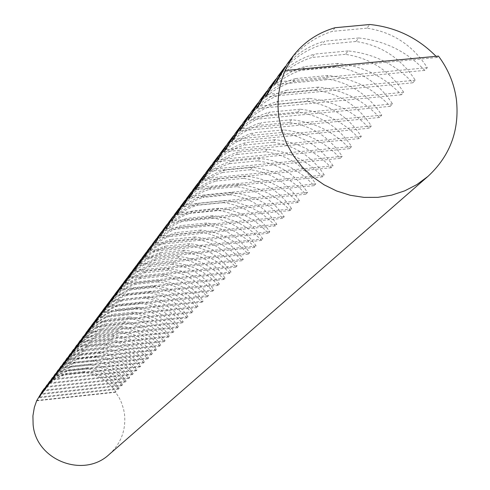 <?xml version="1.0" encoding="UTF-8"?>
<svg xmlns="http://www.w3.org/2000/svg" width="490" height="490" viewBox="0 0 490 490"><rect width="100%" height="100%" fill="white"/><g stroke="black" fill="none" stroke-linecap="round" stroke-linejoin="round"><path stroke-width="0.37" stroke-dasharray="2.45 1.84" d="M109.258 454.389C120.908 443.628 126.01 430.33 124.546 414.491L123.639 409.383L121.551 402.792L119.352 398.082L115.622 392.245L115.971 391.884C107.996 380.608 97.253 374.127 83.747 372.449L84.556 371.469C98.294 372.878 109.638 378.776 118.592 389.152L119.297 388.417C111.248 377.024 100.401 370.477 86.767 368.78L87.588 367.782C101.467 369.203 112.927 375.156 121.973 385.63L122.69 384.883C114.562 373.374 103.617 366.759 89.848 365.038L90.681 364.021C104.701 365.46 116.277 371.463 125.422 382.041L126.157 381.275C117.949 369.644 106.894 362.961 92.984 361.216L93.841 360.181C107.996 361.632 119.695 367.702 128.937 378.378L129.691 377.6C121.404 365.84 110.238 359.084 96.187 357.32L97.063 356.261C111.365 357.731 123.186 363.856 132.533 374.642L133.292 373.846C124.932 361.963 113.649 355.127 99.464 353.339L100.352 352.261C114.801 353.743 126.751 359.936 136.196 370.82L136.98 370.011C128.527 358 117.135 351.091 102.802 349.278L103.709 348.176C118.311 349.676 130.389 355.93 139.938 366.924L140.734 366.097C132.202 353.952 120.693 346.963 106.214 345.132L107.138 344.005C121.894 345.524 134.101 351.838 143.76 362.943L144.575 362.098C135.957 349.817 124.331 342.749 109.693 340.899L110.642 339.741C125.556 341.279 137.898 347.655 147.668 358.876L148.501 358.012C139.791 345.597 128.043 338.449 113.251 336.569L114.219 335.393C129.299 336.942 141.775 343.386 151.655 354.723L152.506 353.841C143.711 341.279 131.841 334.051 116.89 332.147L117.882 330.946C133.121 332.514 145.738 339.025 155.734 350.479L156.604 349.572C147.717 336.869 135.718 329.556 120.607 327.626L121.618 326.395C137.029 327.988 149.787 334.566 159.905 346.136L160.793 345.211C151.814 332.361 139.681 324.962 124.405 323.008L125.44 321.746C141.022 323.357 153.927 330.003 164.162 341.702L165.075 340.752C155.998 327.755 143.735 320.264 128.294 318.28L129.354 316.993C145.107 318.616 158.166 325.342 168.523 337.163L169.454 336.195C160.279 323.039 147.888 315.456 132.269 313.447L133.347 312.13C149.285 313.778 162.496 320.57 172.982 332.52L173.932 331.528C164.665 318.212 152.127 310.538 136.336 308.498L137.445 307.157C153.56 308.816 166.931 315.689 177.545 327.767L178.519 326.757C169.148 313.275 156.469 305.509 140.495 303.439L141.628 302.061C157.939 303.745 171.469 310.697 182.213 322.904L183.211 321.869C173.736 308.222 160.916 300.358 144.758 298.257L145.916 296.848C162.417 298.551 176.112 305.576 186.996 317.924L188.019 316.865C178.434 303.053 165.467 295.078 149.119 292.953L150.308 291.507C167.01 293.234 180.871 300.339 191.896 312.828L192.938 311.738C183.248 297.755 170.134 289.676 153.59 287.52L154.809 286.038C171.708 287.789 185.741 294.974 196.907 307.604L197.978 306.489C188.178 292.322 174.906 284.145 158.166 281.952L159.415 280.433C176.523 282.203 190.732 289.48 202.052 302.25L203.148 301.111C193.232 286.76 179.806 278.473 162.858 276.244L164.138 274.688C181.459 276.483 195.853 283.845 207.319 296.769L208.446 295.599C198.413 281.058 184.822 272.654 167.672 270.394L168.983 268.802C186.518 270.621 201.096 278.069 212.721 291.146L213.873 289.939C203.724 275.209 189.967 266.695 172.603 264.398L173.95 262.763C191.706 264.606 206.48 272.14 218.258 285.376L219.446 284.139C209.175 269.206 195.247 260.576 177.662 258.242L179.04 256.564C197.029 258.432 211.999 266.064 223.942 279.453L225.161 278.191C214.761 263.057 200.661 254.298 182.856 251.927L184.271 250.206C202.493 252.099 217.664 259.822 229.779 273.383L231.023 272.085C220.5 256.736 206.223 247.854 188.185 245.447L189.642 243.683C208.103 245.6 223.483 253.422 235.77 267.142L237.05 265.813C226.392 250.249 211.931 241.239 193.66 238.795L195.155 236.976C213.867 238.924 229.455 246.844 241.919 260.741L243.236 259.369C232.45 243.585 217.793 234.447 199.283 231.954L200.814 230.092C219.783 232.064 235.592 240.088 248.24 254.157L249.594 252.748C238.667 236.737 223.82 227.464 205.059 224.928L206.633 223.011C225.865 225.014 241.895 233.142 254.733 247.395L256.123 245.949C245.061 229.7 230.018 220.286 211 217.707L212.617 215.735C232.113 217.768 248.381 226 261.415 240.443L262.842 238.955C251.633 222.46 236.388 212.905 217.107 210.277L218.773 208.25C238.544 210.314 255.051 218.656 268.281 233.289L269.751 231.758C258.395 215.018 242.942 205.31 223.391 202.639L225.106 200.551C245.159 202.646 261.911 211.104 275.349 225.927L276.862 224.353C265.353 207.356 249.686 197.495 229.859 194.775L231.623 192.625C251.97 194.75 268.973 203.326 282.626 218.35L284.188 216.727C272.52 199.467 256.631 189.446 236.517 186.678L238.336 184.461C258.983 186.623 276.25 195.314 290.123 210.547L291.728 208.875C279.9 191.339 263.779 181.159 243.377 178.336L245.251 176.057C266.211 178.25 283.741 187.064 297.846 202.511L299.5 200.784C287.507 182.966 271.154 172.621 250.445 169.742L252.375 167.39C273.659 169.614 291.464 178.562 305.803 194.224L307.506 192.448C295.348 174.336 278.755 163.813 257.734 160.879L259.725 158.454C281.334 160.714 299.427 169.791 314.01 185.673L315.768 183.842C303.433 165.43 286.595 154.73 265.249 151.735L267.307 149.23C289.253 151.533 307.647 160.745 322.475 176.859L324.294 174.967C311.775 156.243 294.68 145.352 273.01 142.296L275.135 139.717C297.43 142.057 316.124 151.404 331.222 167.758L333.096 165.804C320.393 146.761 303.034 135.675 281.021 132.557L283.214 129.887C305.876 132.269 324.882 141.757 340.244 158.356L342.185 156.341C329.292 136.961 311.665 125.679 289.296 122.494L291.562 119.738C314.598 122.157 333.935 131.792 349.578 148.642L351.575 146.559C338.492 126.837 320.582 115.346 297.853 112.088L300.192 109.239C323.614 111.708 343.288 121.489 359.219 138.603L361.289 136.447C348.004 116.363 329.807 104.658 306.697 101.332L309.123 98.38C332.943 100.891 352.971 110.838 369.197 128.209L371.34 125.979C357.847 105.528 339.349 93.602 315.854 90.197L318.365 87.147C342.596 89.701 362.986 99.807 379.53 117.459L381.747 115.144C368.033 94.307 349.229 82.149 325.336 78.669L327.933 75.509C352.592 78.112 373.356 88.384 390.224 106.318L392.521 103.923C378.592 82.688 359.464 70.291 335.154 66.726L337.849 63.449C362.955 66.107 384.111 76.544 401.31 94.772L403.693 92.292C389.532 70.64 370.079 57.992 345.334 54.347L348.133 50.948C373.699 53.655 395.252 64.27 412.807 82.804L415.281 80.231C400.881 58.145 381.085 45.239 355.899 41.497L358.803 37.969C384.84 40.731 406.823 51.536 424.738 70.382L427.305 67.706C412.66 45.178 392.515 31.997 366.863 28.163L369.877 24.5M436.045 56.319L437.129 57.477L438.458 56.093M335.056 27.722L332.214 31.378C314.555 37.026 299.611 47.787 287.373 63.657M285.272 66.573C295.66 54.231 308.774 45.76 324.613 41.154L321.881 44.67C304.547 50.225 289.878 60.785 277.879 76.354M275.858 79.153C286.08 66.989 298.98 58.635 314.562 54.09L311.928 57.477C294.907 62.934 280.513 73.304 268.734 88.58M266.787 91.275C276.844 79.276 289.541 71.038 304.872 66.554L302.33 69.825C285.615 75.191 271.478 85.37 259.914 100.364M258.04 102.961C267.944 91.128 280.439 83 295.531 78.578L293.081 81.732C276.654 87.006 262.769 97.008 251.413 111.732M249.606 114.237C259.357 102.563 271.656 94.546 286.515 90.178L284.145 93.222C268.006 98.41 254.359 108.235 243.205 122.702M241.46 125.115C251.064 113.6 263.179 105.687 277.805 101.381L275.521 104.321C259.651 109.423 246.237 119.082 235.28 133.292M233.595 135.626C243.058 124.264 254.99 116.455 269.396 112.204L267.185 115.046C251.578 120.068 238.391 129.562 227.623 143.533M225.994 145.781C235.316 134.572 247.07 126.867 261.262 122.665L259.13 125.409C243.775 130.358 230.808 139.699 220.218 153.431M218.644 155.606C227.832 144.538 239.414 136.931 253.397 132.784L251.333 135.442C236.229 140.312 223.471 149.499 213.058 163.005M211.533 165.112C220.586 154.185 232.009 146.675 245.784 142.578L243.787 145.15C228.922 149.946 216.366 158.987 206.125 172.272M204.649 174.311C213.579 163.525 224.83 156.108 238.416 152.059L236.48 154.552C221.841 159.281 209.487 168.18 199.412 181.251M197.978 183.217C206.786 172.572 217.885 165.246 231.274 161.247L229.4 163.666C214.988 168.321 202.823 177.08 192.901 189.942M191.517 191.853C200.202 181.337 211.147 174.103 224.353 170.153L222.534 172.498C208.342 177.086 196.361 185.71 186.598 198.377M185.251 200.226C193.82 189.838 204.618 182.696 217.64 178.789L215.876 181.061C201.892 185.588 190.096 194.083 180.479 206.553M179.175 208.348C187.633 198.089 198.279 191.026 211.129 187.168L209.414 189.373C195.639 193.832 184.013 202.205 174.544 214.485M173.282 216.225C181.625 206.094 192.129 199.118 204.808 195.302L203.142 197.439C189.569 201.837 178.115 210.088 168.781 222.191M167.556 223.875C175.788 213.861 186.163 206.97 198.671 203.197L197.054 205.279C183.67 209.616 172.382 217.744 163.188 229.669M161.994 231.311C170.122 221.413 180.363 214.596 192.705 210.871L191.137 212.893C177.937 217.168 166.814 225.186 157.749 236.933M156.592 238.526C164.615 228.744 174.728 222.013 186.911 218.326L185.385 220.292C172.37 224.512 161.4 232.413 152.47 244.002M151.343 245.545C159.268 235.88 169.246 229.222 181.275 225.578L179.793 227.489C166.955 231.654 156.138 239.445 147.331 250.868M146.234 252.375C154.062 242.813 163.917 236.229 175.8 232.628L174.354 234.483C161.688 238.599 151.018 246.286 142.333 257.55M141.267 259.014C148.997 249.563 158.729 243.052 170.465 239.488L169.062 241.294C156.567 245.355 146.032 252.938 137.47 264.049M136.428 265.476C144.066 256.129 153.682 249.692 165.277 246.164L163.905 247.928C151.575 251.934 141.181 259.418 132.735 270.376M131.724 271.766C139.27 262.524 148.77 256.154 160.224 252.668L158.889 254.384C146.718 258.34 136.459 265.727 128.123 276.544M127.137 277.891C134.597 268.753 143.987 262.456 155.299 259.002L154.001 260.674C141.984 264.582 131.859 271.87 123.633 282.546M122.672 283.857C130.046 274.817 139.319 268.587 150.504 265.17L149.236 266.799C137.371 270.664 127.376 277.861 119.254 288.396M118.323 289.676C125.605 280.733 134.775 274.572 145.83 271.184L144.593 272.777C132.876 276.593 123.008 283.698 114.991 294.098M114.078 295.348C121.281 286.497 130.346 280.396 141.267 277.052L140.067 278.602C128.49 282.369 118.745 289.388 110.826 299.66M109.938 300.878C117.061 292.12 126.022 286.087 136.82 282.773L135.65 284.286C124.215 288.01 114.593 294.943 106.771 305.086M105.901 306.268L110.556 301.13L117.821 295.28L128.135 289.878L132.484 288.353L131.338 289.829C120.044 293.51 110.538 300.358 102.808 310.378M101.963 311.536L108.259 304.884L113.754 300.652L123.946 295.305L128.251 293.804L127.131 295.243C115.971 298.882 106.575 305.65 98.949 315.542M98.123 316.675L104.346 310.09L109.778 305.901L119.86 300.609L124.117 299.121L123.027 300.523C111.996 304.125 102.71 310.807 95.176 320.589M94.368 321.691L100.524 315.174L105.901 311.028L115.873 305.785L120.081 304.315L119.015 305.687C108.112 309.239 98.937 315.848 91.489 325.513M90.699 326.591L96.793 320.135L102.11 316.032L111.977 310.844L116.142 309.386L115.095 310.727C104.321 314.243 95.25 320.772 87.888 330.321M87.122 331.375L91.526 326.487L98.41 320.926L108.168 315.787L112.29 314.341L111.273 315.652C100.615 319.131 91.648 325.587 84.372 335.025M83.619 336.054L89.584 329.727L94.79 325.703L104.45 320.613L108.523 319.18L107.531 320.46C96.996 323.902 88.133 330.291 80.936 339.619M80.201 340.624L84.519 335.834L91.256 330.376L100.811 325.336L104.842 323.915L103.874 325.17C93.455 328.576 84.69 334.884 77.579 344.109M76.857 345.095L81.126 340.348L87.796 334.94L97.259 329.954L101.246 328.545L100.297 329.77C89.989 333.139 81.322 339.38 74.29 348.5M73.586 349.462L79.368 343.319L84.415 339.411L93.78 334.468L97.731 333.071L96.8 334.272C86.608 337.604 78.033 343.778 71.075 352.8M70.389 353.737L74.572 349.082L81.107 343.778L86.558 340.593L94.288 337.5L93.376 338.676L85.236 342.118L79.441 345.713L74.1 350.105L67.932 357.002M67.259 357.921L72.924 351.894L77.873 348.053L83.269 344.899L90.919 341.836L90.025 342.982L81.977 346.393L76.244 349.946L70.958 354.288L64.858 361.118M64.196 362.012L69.807 356.04L74.701 352.243L80.048 349.113L87.618 346.081L86.748 347.202L78.78 350.577L73.108 354.092L66.26 359.979L61.844 365.142M61.201 366.024L65.262 361.498L71.601 356.34L76.893 353.241L84.39 350.234L83.539 351.33L75.656 354.668L70.039 358.153L63.265 363.972L58.898 369.08M58.261 369.944L62.285 365.46L68.569 360.346L73.806 357.277L81.23 354.295L80.397 355.373L72.594 358.68L67.038 362.122L60.331 367.886L56.007 372.945M55.388 373.784L60.84 367.978L65.593 364.278L70.781 361.234L78.137 358.282L77.316 359.335L69.592 362.606L64.098 366.018L59.027 370.183L53.177 376.724M52.571 377.551L57.973 371.794L62.683 368.125L67.822 365.111L75.105 362.184L74.302 363.213L66.658 366.453L61.213 369.827L56.197 373.95L50.409 380.424M49.815 381.238L53.722 376.871L59.829 371.898L64.919 368.909L72.134 366.005L71.344 367.016L63.78 370.226L58.39 373.564L51.891 379.156L47.695 384.056M47.114 384.846L50.984 380.522L57.03 375.591L62.077 372.627L69.219 369.748L68.447 370.74L60.956 373.919L55.621 377.227L49.184 382.757L45.037 387.615M44.461 388.392L49.711 382.782L54.292 379.211L61.023 375.444L66.364 373.423L65.611 374.397L58.194 377.539L52.908 380.816L48.044 384.815L42.428 391.1M115.622 392.245L36.646 400.814M115.971 391.884L36.909 400.459M83.747 372.449L65.611 374.397M84.556 371.469L66.364 373.423M118.592 389.152L38.918 397.788M119.297 388.417L39.463 397.065M86.767 368.78L68.447 370.74M87.588 367.782L69.219 369.748M121.973 385.63L41.515 394.34M122.69 384.883L42.067 393.605M89.848 365.038L71.344 367.016M90.681 364.021L72.134 366.005M125.422 382.041L44.155 390.824M126.157 381.275L44.719 390.077M92.984 361.216L74.302 363.213M93.841 360.181L75.105 362.184M128.937 378.378L46.856 387.241M129.691 377.6L47.432 386.475M96.187 357.32L77.316 359.335M97.063 356.261L78.137 358.282M132.533 374.642L49.613 383.578M133.292 373.846L50.2 382.794M99.464 353.339L80.397 355.373M100.352 352.261L81.23 354.295M136.196 370.82L52.424 379.836M136.98 370.011L53.024 379.04M102.802 349.278L83.539 351.33M103.709 348.176L84.39 350.234M139.938 366.924L55.297 376.02M140.734 366.097L55.909 375.205M106.214 345.132L86.748 347.202M107.138 344.005L87.618 346.081M143.76 362.943L58.23 372.118M144.575 362.098L58.855 371.291M109.693 340.899L90.025 342.982M110.642 339.741L90.919 341.836M147.668 358.876L61.232 368.137M148.501 358.012L61.869 367.286M113.251 336.569L93.376 338.676M114.219 335.393L94.288 337.5M151.655 354.723L64.294 364.07M152.506 353.841L64.943 363.2M116.89 332.147L96.8 334.272M117.882 330.946L97.731 333.071M155.734 350.479L67.424 359.905M156.604 349.572L68.092 359.023M120.607 327.626L100.297 329.77M121.618 326.395L101.246 328.545M159.905 346.136L70.621 355.654M160.793 345.211L71.307 354.748M124.405 323.008L103.874 325.17M125.44 321.746L104.842 323.915M164.162 341.702L73.892 351.305M165.075 340.752L74.59 350.381M128.294 318.28L107.531 320.46M129.354 316.993L108.523 319.18M168.523 337.163L77.242 346.859M169.454 336.195L77.953 345.909M132.269 313.447L111.273 315.652M133.347 312.13L112.29 314.341M172.982 332.52L80.666 342.308M173.932 331.528L81.395 341.334M136.336 308.498L115.095 310.727M137.445 307.157L116.142 309.386M177.545 327.767L84.17 337.647M178.519 326.757L84.917 336.655M140.495 303.439L119.015 305.687M141.628 302.061L120.081 304.315M182.213 322.904L87.759 332.882M183.211 321.869L88.525 331.865M144.758 298.257L123.027 300.523M145.916 296.848L124.117 299.121M186.996 317.924L91.428 328M188.019 316.865L92.212 326.959M149.119 292.953L127.131 295.243M150.308 291.507L128.251 293.804M191.896 312.828L95.195 323.002M192.938 311.738L95.997 321.936M153.59 287.52L131.338 289.829M154.809 286.038L132.484 288.353M196.907 307.604L99.047 317.881M197.978 306.489L99.868 316.785M158.166 281.952L135.65 284.286M159.415 280.433L136.82 282.773M202.052 302.25L102.998 312.626M203.148 301.111L103.837 311.511M162.858 276.244L140.067 278.602M164.138 274.688L141.267 277.052M207.319 296.769L107.047 307.248M208.446 295.599L107.91 306.097M167.672 270.394L144.593 272.777M168.983 268.802L145.83 271.184M212.721 291.146L111.199 301.73M213.873 289.939L112.081 300.554M172.603 264.398L149.236 266.799M173.95 262.763L150.504 265.17M218.258 285.376L115.456 296.07M219.446 284.139L116.363 294.864M177.662 258.242L154.001 260.674M179.04 256.564L155.299 259.002M223.942 279.453L119.823 290.264M225.161 278.191L120.761 289.02M182.856 251.927L158.889 254.384M184.271 250.206L160.224 252.668M229.779 273.383L124.313 284.298M231.023 272.085L125.269 283.024M188.185 245.447L163.905 247.928M189.642 243.683L165.277 246.164M235.77 267.142L128.919 278.179M237.05 265.813L129.899 276.868M193.66 238.795L169.062 241.294M195.155 236.976L170.465 239.488M241.919 260.741L133.648 271.889M243.236 259.369L134.658 270.547M199.283 231.954L174.354 234.483M200.814 230.092L175.8 232.628M248.24 254.157L138.511 265.433M249.594 252.748L139.552 264.049M205.059 224.928L179.793 227.489M206.633 223.011L181.275 225.578M254.733 247.395L143.509 258.787M256.123 245.949L144.575 257.366M211 217.707L185.385 220.292M212.617 215.735L186.911 218.326M261.415 240.443L148.648 251.958M262.842 238.955L149.744 250.5M217.107 210.277L191.137 212.893M218.773 208.25L192.705 210.871M268.281 233.289L153.934 244.933M269.751 231.758L155.061 243.432M223.391 202.639L197.054 205.279M225.106 200.551L198.671 203.197M275.349 225.927L159.373 237.705M276.862 224.353L160.536 236.156M229.859 194.775L203.142 197.439M231.623 192.625L204.808 195.302M282.626 218.35L164.971 230.263M284.188 216.727L166.171 228.665M236.517 186.678L209.414 189.373M238.336 184.461L211.129 187.168M290.123 210.547L170.74 222.595M291.728 208.875L171.978 220.947M243.377 178.336L215.876 181.061M245.251 176.057L217.64 178.789M297.846 202.511L176.688 214.694M299.5 200.784L177.962 212.997M250.445 169.742L222.534 172.498M252.375 167.39L224.353 170.153M305.803 194.224L182.819 206.547M307.506 192.448L184.13 204.802M257.734 160.879L229.4 163.666M259.725 158.454L231.274 161.247M314.01 185.673L189.14 198.144M315.768 183.842L190.494 196.343M265.249 151.735L236.48 154.552M267.307 149.23L238.416 152.059M322.475 176.859L195.663 189.471M324.294 174.967L197.06 187.615M273.01 142.296L243.787 145.15M275.135 139.717L245.784 142.578M331.222 167.758L202.401 180.522M333.096 165.804L203.846 178.599M281.021 132.557L251.333 135.442M283.214 129.887L253.397 132.784M340.244 158.356L209.359 171.273M342.185 156.341L210.853 169.289M289.296 122.494L259.13 125.409M291.562 119.738L261.262 122.665M349.578 148.642L216.549 161.718M351.575 146.559L218.093 159.667M297.853 112.088L267.185 115.046M300.192 109.239L269.396 112.204M359.219 138.603L223.985 151.833M361.289 136.447L225.584 149.707M306.697 101.332L275.521 104.321M309.123 98.38L277.805 101.381M369.197 128.209L231.678 141.604M371.34 125.979L233.332 139.405M315.854 90.197L284.145 93.222M318.365 87.147L286.515 90.178M379.53 117.459L239.647 131.014M381.747 115.144L241.362 128.741M325.336 78.669L293.081 81.732M327.933 75.509L295.531 78.578M390.224 106.318L247.903 120.05M392.521 103.923L249.673 117.692M335.154 66.726L302.33 69.825M337.849 63.449L304.872 66.554M401.31 94.772L256.46 108.676M403.693 92.292L258.297 106.232M345.334 54.347L311.928 57.477M348.133 50.948L314.562 54.09M412.807 82.804L265.329 96.879M415.281 80.231L267.24 94.343M355.899 41.497L321.881 44.67M358.803 37.969L324.613 41.154M424.738 70.382L274.547 84.641M427.305 67.706L276.525 82.002M366.863 28.163L332.214 31.378M437.129 57.477L284.114 71.92"/><path stroke-width="0.73" d="M285.143 70.554L438.458 56.093C448.179 69.09 454.15 83.527 456.392 99.403C459.694 130.12 450.181 155.814 427.856 176.474L416.874 184.583L404.697 190.861L391.614 195.149L377.949 197.341L364.021 197.384L350.172 195.265L336.74 191.033L324.049 184.791L312.418 176.694L302.128 166.937L293.43 155.753L286.528 143.417L281.603 130.236L278.761 116.534C276.807 100.487 278.933 85.162 285.143 70.554L293.155 55.934C303.849 42.146 317.814 32.744 335.056 27.722L369.877 24.5C395.767 27.207 417.823 37.816 436.045 56.319M293.155 55.934L287.373 63.657L276.525 82.002L274.547 84.641L283.441 68.912L277.879 76.354L267.24 94.343L265.329 96.879L274.094 81.413L268.734 88.58L258.297 106.232L256.46 108.676L265.084 93.455L259.914 100.364L249.673 117.692L247.903 120.05L256.399 105.068L251.413 111.732L241.362 128.741L239.647 131.014L248.02 116.265L243.205 122.702L233.332 139.405L231.678 141.604L239.929 127.082L235.28 133.292L225.584 149.707L223.985 151.833L232.113 137.525L227.623 143.533L218.093 159.667L216.549 161.718L224.561 147.625L220.218 153.431L210.853 169.289L209.359 171.273L217.26 157.388L213.058 163.005L203.846 178.599L202.401 180.522L210.192 166.833L206.125 172.272L197.06 187.615L195.663 189.471L203.35 175.984L199.412 181.251L190.494 196.343L189.14 198.144L196.723 184.84L192.901 189.942L184.13 204.802L182.819 206.547L190.298 193.428L186.598 198.377L177.962 212.997L176.688 214.694L184.069 201.751L180.479 206.553L171.978 220.947L178.029 209.83L174.544 214.485L166.171 228.665L172.168 217.67L168.781 222.191L160.536 236.156L166.471 225.278L163.188 229.669L155.061 243.432L160.941 232.67L157.749 236.933L149.744 250.5L155.569 239.849L152.47 244.002L144.575 257.366L150.344 246.831L147.331 250.868L139.552 264.049L145.267 253.624L142.333 257.55L134.658 270.547L140.324 260.233L137.47 264.049L128.919 278.179L135.516 266.664L132.735 270.376L125.269 283.024L130.83 272.924L128.123 276.544L120.761 289.02L126.267 279.018L123.633 282.546L116.363 294.864L121.826 284.96L119.254 288.396L112.081 300.554L117.496 290.748L114.991 294.098L107.91 306.097L113.276 296.395L110.826 299.66L103.837 311.511L109.154 301.895L106.771 305.086L99.868 316.785L105.136 307.267L102.808 310.378L95.997 321.936L101.216 312.51L98.949 315.542L92.212 326.959L97.394 317.624L95.176 320.589L88.525 331.865L93.657 322.616L91.489 325.513L84.917 336.655L90.007 327.498L87.888 330.321L81.395 341.334L86.442 332.263L77.953 345.909L82.957 336.918L74.59 350.381L79.552 341.469L71.307 354.748L76.22 345.922L68.092 359.023L72.967 350.27L64.294 364.07L69.782 354.533L61.869 367.286L66.665 358.698L58.855 371.291L63.614 362.772L55.909 375.205L60.631 366.765L53.024 379.04L57.704 370.673L50.2 382.794L54.843 374.501L47.432 386.475L52.038 378.249L44.719 390.077L49.294 381.918L42.067 393.605L46.599 385.52L39.463 397.065L43.959 389.048L42.428 391.1L36.646 400.814L34.355 407.331L32.922 415.851L33.112 424.512C35.77 460.128 83.527 478.797 109.258 454.389L427.856 176.474M283.441 68.912L285.272 66.573M274.094 81.413L275.858 79.153M265.084 93.455L266.787 91.275M256.399 105.068L258.04 102.961M248.02 116.265L249.606 114.237M239.929 127.082L241.46 125.115M232.113 137.525L233.595 135.626M224.561 147.625L225.994 145.781M217.26 157.388L218.644 155.606M210.192 166.833L211.533 165.112M203.35 175.984L204.649 174.311M196.723 184.84L197.978 183.217M190.298 193.428L191.517 191.853M184.069 201.751L185.251 200.226M178.029 209.83L179.175 208.348M172.168 217.67L173.282 216.225M166.471 225.278L167.556 223.875M160.941 232.67L161.994 231.311M155.569 239.849L156.592 238.526M150.344 246.831L151.343 245.545M145.267 253.624L146.234 252.375M140.324 260.233L141.267 259.014M135.516 266.664L136.428 265.476M130.83 272.924L131.724 271.766M126.267 279.018L127.137 277.891M121.826 284.96L122.672 283.857M117.496 290.748L118.323 289.676M113.276 296.395L114.078 295.348M109.154 301.895L109.938 300.878M105.136 307.267L105.901 306.268M101.216 312.51L101.963 311.536M97.394 317.624L98.123 316.675M93.657 322.616L94.368 321.691M90.007 327.498L90.699 326.591M86.442 332.263L87.122 331.375M82.957 336.918L83.619 336.054M79.552 341.469L80.201 340.624M76.22 345.922L76.857 345.095M72.967 350.27L73.586 349.462M69.782 354.533L70.389 353.737M66.665 358.698L67.259 357.921M63.614 362.772L64.196 362.012M60.631 366.765L61.201 366.024M57.704 370.673L58.261 369.944M54.843 374.501L55.388 373.784M52.038 378.249L52.571 377.551M49.294 381.918L49.815 381.238M46.599 385.52L47.114 384.846M43.959 389.048L44.461 388.392"/></g></svg>
